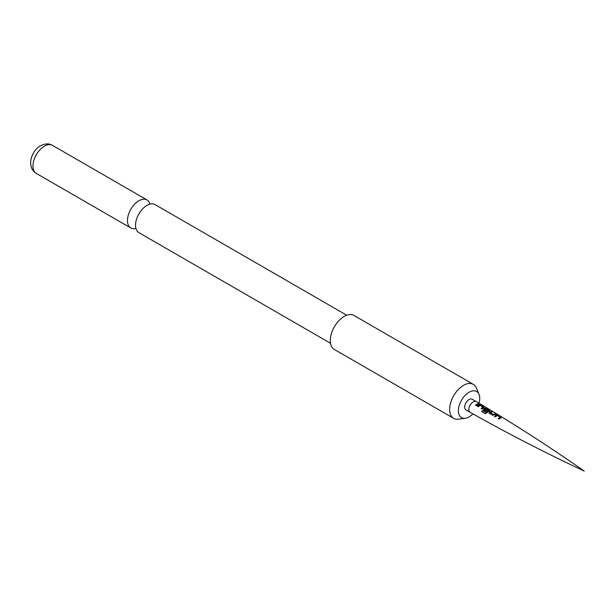 <?xml version="1.0" encoding="UTF-8"?>
<svg xmlns="http://www.w3.org/2000/svg" width="615" height="615" viewBox="0 0 615 615"><rect width="100%" height="100%" fill="white"/><g stroke="black" fill="none" stroke-linecap="round" stroke-linejoin="round"><path stroke-width="0.92" d="M480.061 403.871L479.147 403.701L480.3 404.055M501.187 417.739L499.111 419.115L498.227 418.6L500.21 417.247L497.343 415.502L495.244 416.855L494.36 416.34L496.451 414.925L497.981 415.233L501.079 417.078L501.156 417.908M489.432 413.48L489.471 412.258L491.47 411.358L492.284 411.881L490.47 412.688L493.361 414.402L495.244 413.626L496.151 414.141L492.523 415.279L489.125 413.026M483.767 410.082L483.774 408.898L484.951 408.222L486.611 408.46L489.671 410.282L489.648 411.005L485.358 413.757L481.691 411.535L482.475 410.451L485.919 412.542L488.556 410.482L485.727 408.744L485.15 408.975L484.658 409.283L487.149 410.835L486.257 411.589L483.452 409.628M483.813 410.205L483.79 409.044L484.928 408.391L489.671 410.282L489.648 411.005M483.967 407.63L481.968 408.998L481.099 408.475L482.975 407.161L480.184 405.408L478.163 406.73L477.278 406.231L479.308 404.831L480.945 405.077L484.005 406.892L483.944 407.799M479.139 404.009L476.271 405.662L475.387 405.154L478.262 403.494L479.139 404.009M477.317 406.354L479.285 405.001L480.899 405.254L483.951 407.069M481.145 408.598L482.975 407.161M476.318 401.618L472.159 399.22A6.181 3.567 120 0 0 469.068 399.519A6.181 3.567 120 0 0 465.025 404.97A6.181 3.567 120 0 0 465.978 409.928L470.137 412.327A6.181 3.567 120 0 0 470.16 412.342C507.498 433.375 545.528 452.955 584.25 471.075C549.195 446.598 513.225 423.451 476.341 401.633A6.181 3.567 120 0 0 476.318 401.618A6.181 3.567 120 0 0 473.227 401.926A6.181 3.567 120 0 0 469.191 407.376A6.181 3.567 120 0 0 470.137 412.327M479.031 403.225A15.091 8.718 120 0 0 479.039 394.415A15.091 8.718 120 0 0 469.068 392.247A15.091 8.718 120 0 0 458.567 408.398A15.091 8.718 120 0 0 465.255 418.285A15.091 8.718 120 0 0 469.068 416.893A15.091 8.718 120 0 0 472.889 413.872M479.039 394.415L476.479 388.165A19.626 11.331 120 0 0 473.327 384.367A19.626 11.331 120 0 0 463.518 385.344A19.626 11.331 120 0 0 449.634 409.375A19.626 11.331 120 0 0 453.701 418.361A19.626 11.331 120 0 0 458.559 419.192L465.255 418.285M473.327 384.367L353.979 315.464A19.626 11.331 120 0 0 338.857 320.723A19.626 11.331 120 0 0 330.293 340.472A19.626 11.331 120 0 0 334.352 349.458L453.701 418.361M330.524 343.285L138.875 232.631A16.19 9.348 -60 0 1 135.546 224.444A16.19 9.348 -60 0 1 146.309 205.794A16.19 9.348 -60 0 1 146.977 205.395A16.19 9.348 -60 0 1 155.072 204.587L346.714 315.234M149.96 204.126A16.19 9.348 120 0 0 147.008 199.936A16.19 9.348 120 0 0 138.913 200.736A16.19 9.348 120 0 0 128.335 215.004A16.19 9.348 120 0 0 130.818 227.981A16.19 9.348 120 0 0 135.923 228.442M475.433 405.277L478.262 403.494M478.216 403.671L479.093 404.186M479.085 403.886L479.969 404.04M481.783 411.604L482.544 410.551L485.919 412.542M489.625 410.459L489.625 411.174M485.988 412.642L488.556 410.482M484.658 409.283L487.165 410.981M489.479 413.603L489.471 412.258M490.47 412.688L493.376 414.548L495.198 413.803L496.097 414.318M489.486 412.404L491.423 411.535L492.231 412.05M494.399 416.463L496.42 415.094L497.981 415.233M497.927 415.409L501.025 417.254M498.265 418.723L500.21 417.247M36.308 173.415C26.161 167.249 31.027 151.121 40.475 145.786C45.187 143.456 49.2 143.318 52.498 145.371A16.19 9.348 120 0 0 44.403 146.17A16.19 9.348 120 0 0 33.825 160.438A16.19 9.348 120 0 0 36.308 173.415L130.818 227.981M52.498 145.371L147.008 199.936"/></g></svg>
